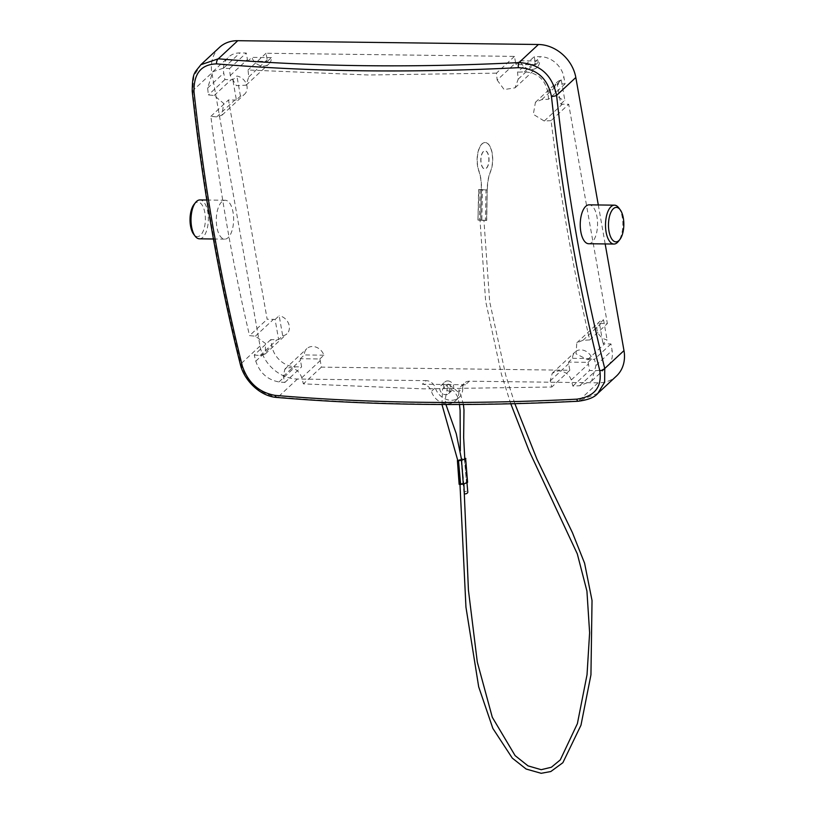 <?xml version="1.0" encoding="UTF-8"?>
<svg xmlns="http://www.w3.org/2000/svg" width="814" height="814" viewBox="0 0 814 814"><rect width="100%" height="100%" fill="white"/><g stroke="black" fill="none" stroke-linecap="round" stroke-linejoin="round"><path stroke-width="0.61" stroke-dasharray="4.07 3.05" d="M464.336 458.221L466.473 482.122L464.336 458.221L457.753 460.205M466.473 482.122L467.582 482.336M459.137 484.32L466.076 482.112M486.304 168.203A9.056 4.039 90.7 0 0 488.807 158.089A9.056 4.039 90.7 0 0 484.951 150.793A9.056 4.039 90.7 0 0 483.363 151.496A9.056 4.039 90.7 0 0 480.85 161.61A9.056 4.039 90.7 0 0 484.717 168.905A9.056 4.039 90.7 0 0 486.304 168.203M486.467 168.203A9.056 4.039 90.7 0 0 488.97 158.089A9.056 4.039 90.7 0 0 485.103 150.793A9.056 4.039 90.7 0 0 483.516 151.496A9.056 4.039 90.7 0 0 481.013 161.61A9.056 4.039 90.7 0 0 484.879 168.905A9.056 4.039 90.7 0 0 486.467 168.203M487.403 188.522A26.516 11.813 -89.3 0 1 490.608 171.469A17.348 7.723 90.7 0 0 492.134 152.849A17.348 7.723 90.7 0 0 485.205 142.511A17.348 7.723 90.7 0 0 478.083 152.422A17.348 7.723 90.7 0 0 478.927 170.909A26.516 11.813 -89.3 0 1 481.461 188.512L480.769 220.085L486.711 220.431L487.25 188.522A26.516 11.813 -89.3 0 1 490.455 171.459A17.348 7.723 90.7 0 0 491.971 152.849A17.348 7.723 90.7 0 0 485.052 142.511A17.348 7.723 90.7 0 0 477.92 152.422A17.348 7.723 90.7 0 0 478.764 170.909A26.516 11.813 -89.3 0 1 481.298 188.502L480.616 220.085L486.548 220.431L487.25 188.522M480.769 220.085L481.278 189.56L487.22 189.906L486.548 220.431L477.95 220.075L478.897 189.581L482.478 189.794L481.807 220.319L478.235 220.106M486.711 220.431L485.368 220.421L486.029 189.896L487.22 189.906M464.407 493.691A1.984 1.16 159.8 0 1 463.98 493.091A1.984 1.16 159.8 0 1 466.575 491.3A1.984 1.16 159.8 0 1 467.796 492.083M448.331 384.188A1.984 1.638 -132.9 0 0 448.982 387.851A1.984 1.638 -132.9 0 0 448.331 384.188M482.773 220.289L483.76 220.268M481.176 220.197L480.199 220.218M481.807 220.319L485.368 220.421M478.897 189.581L481.278 189.56M486.029 189.896L482.478 189.794M194.068 204.355A17.236 7.682 -89.3 0 1 194.892 203.459A17.236 7.682 -89.3 0 1 204.853 212.698A17.236 7.682 -89.3 0 1 200.498 235.256A17.236 7.682 -89.3 0 1 193.691 234.259M199.43 238.817A19.444 8.659 90.7 0 0 202.839 237.312A19.444 8.659 90.7 0 0 208.211 215.608A19.444 8.659 90.7 0 0 199.918 199.939M221.795 201.76A19.444 8.659 90.7 0 0 216.422 223.474A19.444 8.659 90.7 0 0 224.715 239.143A19.444 8.659 90.7 0 0 228.124 237.637A19.444 8.659 90.7 0 0 233.496 215.924A19.444 8.659 90.7 0 0 225.203 200.254A19.444 8.659 90.7 0 0 221.795 201.76M597.903 393.304L578.622 400.915C471.52 406.288 371.306 405.026 277.981 397.13C259.554 393.966 247.161 382.895 240.812 363.899C219.241 278.185 203.195 187.149 192.653 90.792L193.885 76.078L200.834 64.744M219.444 47.426A35.348 29.131 -132.9 0 0 211.874 72.914L260.032 346.021A35.348 29.131 -132.9 0 0 297.436 379.029L426.2 380.647L422.354 384.228A8.842 7.285 47.1 0 1 431.43 391.371L435.276 387.79A8.842 7.285 -132.9 0 0 426.2 380.647M469.312 381.196A8.842 7.285 -132.9 0 0 464.733 382.875A8.842 7.285 -132.9 0 0 462.718 388.136L458.862 391.717A8.842 7.285 47.1 0 1 460.877 386.457A8.842 7.285 47.1 0 1 465.455 384.778L469.312 381.196L598.076 382.814A35.348 29.131 -132.9 0 0 616.412 376.088M462.718 388.136A15.466 12.739 47.1 0 1 459.188 397.344A15.466 12.739 47.1 0 1 445.797 399.186A15.466 12.739 47.1 0 1 435.276 387.79M605.168 243.935L598.3 204.965M514.468 56.39L496.469 73.138L497.171 80.077L515.618 62.912L514.468 56.39L266.046 53.256L267.196 59.778A11.05 9.107 47.1 0 1 267.348 61.406L271.418 57.621A11.05 9.107 47.1 0 1 268.895 63.96A11.05 9.107 47.1 0 1 251.892 57.377L247.822 61.162L267.348 61.406M247.822 61.162A11.05 9.107 47.1 0 1 247.415 59.534L246.266 53.012L239.937 52.93A22.09 18.203 -132.9 0 0 228.48 57.133A22.09 18.203 -132.9 0 0 223.748 73.056L224.898 79.579L231.227 79.66A11.05 9.107 47.1 0 1 232.835 79.813L236.905 76.028A11.05 9.107 47.1 0 1 246.215 83.639A11.05 9.107 47.1 0 1 244.617 94.159A11.05 9.107 47.1 0 1 240.445 96.144L236.375 99.929L232.835 79.813M236.375 99.929A11.05 9.107 47.1 0 1 234.819 100.041L228.49 99.959L267.155 319.261L273.484 319.342A11.05 9.107 -132.9 0 1 275.091 319.495L278.642 339.611A11.05 9.107 -132.9 0 1 277.086 339.723L270.757 339.642L271.907 346.164A22.09 18.203 -132.9 0 0 295.279 366.799L301.607 366.88L300.458 360.358A11.05 9.107 -132.9 0 1 300.295 358.73L319.821 358.974A11.05 9.107 -132.9 0 1 320.238 360.602L321.388 367.124L569.81 370.258L568.66 363.736A11.05 9.107 47.1 0 1 568.508 362.108L572.578 358.323A11.05 9.107 47.1 0 1 575.101 351.984A11.05 9.107 47.1 0 1 580.83 349.888A11.05 9.107 47.1 0 1 592.104 358.567L588.034 362.352L568.508 362.108M588.034 362.352A11.05 9.107 47.1 0 1 588.441 363.99L589.59 370.512L595.919 370.594A22.09 18.203 -132.9 0 0 607.376 366.381A22.09 18.203 -132.9 0 0 612.108 350.458L610.958 343.935L604.629 343.854A11.05 9.107 47.1 0 1 603.021 343.701L607.091 339.916A11.05 9.107 47.1 0 1 597.781 332.305A11.05 9.107 47.1 0 1 599.379 321.795A11.05 9.107 47.1 0 1 603.55 319.8L599.48 323.585L603.021 343.701M599.48 323.585A11.05 9.107 47.1 0 1 601.037 323.473L607.366 323.555L568.701 104.253L562.372 104.172A11.05 9.107 -132.9 0 1 560.765 104.019L557.214 83.903A11.05 9.107 -132.9 0 1 558.77 83.791L565.099 83.873L563.949 77.35A22.09 18.203 -132.9 0 0 540.577 56.715L534.249 56.644L535.398 63.166A11.05 9.107 -132.9 0 1 535.561 64.794L516.035 64.54A11.05 9.107 -132.9 0 1 515.618 62.912M447.761 380.921A5.525 4.548 47.1 0 1 453.032 384.412A5.525 4.548 47.1 0 1 452.421 390.059A5.525 4.548 47.1 0 1 449.552 391.117A5.525 4.548 47.1 0 1 444.271 387.627A5.525 4.548 47.1 0 1 444.892 381.969A5.525 4.548 47.1 0 1 447.761 380.921M465.455 384.778L443.905 384.503A5.525 4.548 47.1 0 1 449.186 387.993A5.525 4.548 47.1 0 1 448.565 393.64A5.525 4.548 47.1 0 1 445.706 394.698A5.525 4.548 47.1 0 1 440.425 391.208A5.525 4.548 47.1 0 1 441.046 385.551A5.525 4.548 47.1 0 1 443.905 384.503L422.354 384.228M270.757 339.642L254.243 355.006L255.779 361.162C259.819 372.924 267.552 379.853 278.988 381.949L284.869 382.448L283.272 376.343L284.849 369.108L290.038 367.501C295.818 368.508 299.725 371.927 301.791 377.767L303.388 383.872L423.911 388.868L551.821 387.006L550.213 380.901L552.279 373.219L558.251 370.889C564.794 371.164 569.128 374.196 571.265 379.975L572.863 386.08L579.639 385.744L591.697 380.972L595.99 365.455L594.454 359.3L587.616 359.686L576.007 353.815L576.831 342.765L582.926 340.323L589.753 339.937C573.29 270.35 560.398 197.253 551.088 120.635L568.701 104.253M319.821 358.974L323.891 355.189A11.05 9.107 -132.9 0 0 312.617 346.499A11.05 9.107 -132.9 0 0 306.888 348.606A11.05 9.107 -132.9 0 0 304.365 354.945L300.295 358.73M254.243 355.006L260.063 355.555L265.201 354.009L265.598 343.559L255.372 336.192L249.552 335.643L267.155 319.261M496.469 73.138L368.569 75L248.046 70.004L248.738 76.943L246.072 85.185L236.386 85.633L230.23 75.519L229.528 68.569L223.647 68.081L212.8 71.713L207.631 88.054L208.384 94.943L214.214 95.492L223.626 103.398L222.069 115.13L216.707 116.89L210.877 116.341C220.136 192.633 233.028 265.73 249.552 335.643M588.654 243.732A19.444 8.659 90.7 0 0 592.063 242.226A19.444 8.659 90.7 0 0 597.435 220.513A19.444 8.659 90.7 0 0 589.143 204.843M224.898 79.579L208.384 94.943M266.046 53.256L248.046 70.004M535.561 64.794L539.631 60.999A11.05 9.107 -132.9 0 1 537.108 67.338A11.05 9.107 -132.9 0 1 520.105 60.755L516.035 64.54M497.171 80.077L504.141 89.571L515.069 87.841L518.213 79.141L517.521 72.202L534.249 56.644M520.105 60.755L539.631 60.999M560.765 104.019L564.835 100.234L561.284 80.118L557.214 83.903M565.099 83.873L548.595 99.227L541.758 99.623L535.439 102.279L533.312 114.326L544.251 121.021L551.088 120.635M561.284 80.118A11.05 9.107 -132.9 0 0 557.112 82.112A11.05 9.107 -132.9 0 0 555.514 92.623A11.05 9.107 -132.9 0 0 564.835 100.234M548.595 99.227L547.832 92.348C545.156 79.324 537.301 72.507 524.297 71.876L517.521 72.202M589.753 339.937L607.366 323.555M229.528 68.569L246.266 53.012M610.958 343.935L594.454 359.3M569.81 370.258L551.821 387.006M321.388 367.124L303.388 383.872M323.891 355.189L304.365 354.945M275.091 319.495L279.161 315.71L282.712 335.826L278.642 339.611M282.712 335.826A11.05 9.107 -132.9 0 0 286.884 333.842A11.05 9.107 -132.9 0 0 288.482 323.321A11.05 9.107 -132.9 0 0 279.161 315.71M210.877 116.341L228.49 99.959M284.869 382.448L301.607 366.88M572.863 386.08L589.59 370.512M572.578 358.323L592.104 358.567M603.55 319.8L607.091 339.916M271.418 57.621L251.892 57.377M240.445 96.144L236.905 76.028M458.862 391.717A15.466 12.739 47.1 0 1 455.341 400.926A15.466 12.739 47.1 0 1 441.951 402.767A15.466 12.739 47.1 0 1 431.43 391.371M618.701 207.794A19.444 8.659 -89.3 0 1 622.842 224.715A19.444 8.659 -89.3 0 1 618.274 241.524M598.076 382.814L578.622 400.915A4.416 1.394 -92.9 0 1 578.123 401.251M297.436 379.029L277.981 397.13A4.416 2.503 -85.1 0 1 276.882 397.456M192.216 91.321A4.416 1.048 173.8 0 1 192.653 90.792L211.874 72.914M260.032 346.021L240.812 363.899A4.416 2.025 -14.1 0 0 240.486 365.028M461.68 458.567L463.42 482.458M459.34 484.157L457.6 460.266M480.087 189.54L479.426 220.065M550.213 380.901L568.66 363.736M283.272 376.343L300.458 360.358M207.631 88.054L223.748 73.056M518.213 79.141L535.398 63.166M544.251 121.021L562.372 104.172M541.758 99.623L558.77 83.791M547.832 92.348L563.949 77.35M524.297 71.876L540.577 56.715M223.647 68.081L239.937 52.93M595.99 365.455L612.108 350.458M301.791 377.767L320.238 360.602M255.372 336.192L273.484 319.342M260.063 355.555L277.086 339.723M255.779 361.162L271.907 346.164M278.988 381.949L295.279 366.799M579.639 385.744L595.919 370.594M571.265 379.975L588.441 363.99M587.616 359.686L604.629 343.854M582.926 340.323L601.037 323.473M248.738 76.943L267.196 59.778M230.23 75.519L247.415 59.534M214.214 95.492L231.227 79.66M216.707 116.89L234.819 100.041M463.98 493.091L460.317 450.854M459.483 404.507L457.407 396.428L454.466 391.483L448.545 387.79M514.845 403.673L505.728 375.213L489.652 301.607L483.933 220.289M448.656 387.82L447.212 388.756L445.238 399.287L445.919 404.517M461.701 460.256L463.878 483.964M459.991 484.534L457.804 460.602M441.951 404.507L442.572 388.98L445.991 384.91L448.117 384.198M510.785 403.785L501.495 374.521L485.632 301.109L480.026 220.207M466.961 482.682L464.784 458.974M463.41 404.497L460.5 393.935L448.646 384.218M477.95 220.075L478.622 189.56M213.421 239.001L224.715 239.143M441.046 385.551L444.892 381.969M552.279 373.219L575.101 351.984M284.849 369.108L306.888 348.606M515.069 87.841L537.108 67.338M535.439 102.279L557.112 82.112M265.201 354.009L286.884 333.842M591.697 380.972L607.376 366.381M212.8 71.713L228.48 57.133M576.831 342.765L599.379 321.795M246.072 85.185L268.895 63.96M222.069 115.13L244.617 94.159M455.341 400.926L459.188 397.344M448.565 393.64L452.421 390.059M460.877 386.457L464.733 382.875M206.797 200.02L225.203 200.254"/><path stroke-width="1.22" d="M465.639 458.618L467.582 482.336L465.639 458.618L461.548 460.317L463.298 484.208L459.137 484.32L457.397 460.429L458.506 460.653L460.246 484.544M460.643 484.554L458.506 460.653M463.298 484.208L467.378 482.509M464.733 458.231L465.842 458.445M458.903 460.653L461.548 460.317M466.961 482.682L467.796 492.083A1.984 1.16 159.8 0 1 465.201 493.874A1.984 1.16 159.8 0 1 464.407 493.691M195.157 236.192L193.691 234.259A17.236 7.682 -89.3 0 1 190.018 219.261A17.236 7.682 -89.3 0 1 194.068 204.355L195.584 202.462A19.444 8.659 90.7 0 0 191.015 219.271A19.444 8.659 90.7 0 0 195.157 236.192A19.444 8.659 90.7 0 0 199.43 238.817L213.421 239.001M206.797 200.02L199.918 199.939A19.444 8.659 90.7 0 0 196.52 201.445A19.444 8.659 90.7 0 0 195.584 202.462M237.78 40.7A35.348 29.131 -132.9 0 0 219.444 47.426L200.834 64.733L218.315 58.801C311.162 66.697 411.375 67.959 518.966 62.586C539.58 63.716 552.126 74.644 556.603 95.38C567.073 191.422 583.129 282.458 604.751 368.488L604.649 382.163L597.802 393.406C594.576 397.344 588.013 399.959 578.123 401.251A4.416 1.394 -92.9 0 1 576.821 399.165C594.505 396.652 602.167 387.149 599.806 370.655C578.113 284.289 561.996 192.898 551.465 96.469A4.416 1.048 -6.2 0 0 556.603 95.38L575.824 77.503A35.348 29.131 -132.9 0 0 538.42 44.495L237.78 40.7L218.315 58.801A4.416 2.503 -85.1 0 0 216.544 63.879C201.058 64.357 193.559 73.708 194.027 91.962C204.599 188.675 220.716 280.067 242.369 366.147C248.077 382.712 258.954 392.46 274.99 395.36C321.449 399.318 369.963 401.617 420.533 402.269C471.072 402.899 523.168 401.862 576.821 399.165M597.903 393.304L616.412 376.088A35.348 29.131 -132.9 0 0 623.982 350.61L605.168 243.935M598.3 204.965L575.824 77.503M614.417 205.169L589.143 204.843A19.444 8.659 90.7 0 0 585.734 206.349A19.444 8.659 90.7 0 0 580.362 228.062A19.444 8.659 90.7 0 0 588.654 243.732L613.929 244.047A19.444 8.659 -89.3 0 1 605.636 228.378A19.444 8.659 -89.3 0 1 611.019 206.675A19.444 8.659 -89.3 0 1 614.417 205.169A19.444 8.659 -89.3 0 1 618.701 207.794L620.166 209.727A17.236 7.682 90.7 0 0 613.349 208.73A17.236 7.682 90.7 0 0 609.004 231.278A17.236 7.682 90.7 0 0 618.955 240.527A17.236 7.682 90.7 0 0 619.79 239.631A17.236 7.682 90.7 0 0 623.829 224.725A17.236 7.682 90.7 0 0 620.166 209.727M619.79 239.631L618.274 241.524A19.444 8.659 -89.3 0 1 617.338 242.541A19.444 8.659 -89.3 0 1 613.929 244.047M194.027 91.962A4.416 1.048 173.8 0 1 192.216 91.321C192.46 71.795 194.526 73.24 200.834 64.744L200.834 64.733M623.982 350.61L604.751 368.488A4.416 2.025 165.9 0 1 599.806 370.655M551.465 96.469C547.639 78.144 536.609 68.549 518.376 67.684C464.784 70.37 412.678 71.398 362.088 70.777C311.569 70.126 263.054 67.827 216.544 63.879M518.376 67.684A4.416 1.394 -92.9 0 1 518.966 62.586L538.42 44.495M578.123 401.251C470.604 406.634 370.187 405.362 276.882 397.456L276.882 397.456A4.416 2.503 -85.1 0 1 274.99 395.36M276.882 397.456C260.317 396.418 244.495 380.718 240.486 365.028A4.416 2.025 -14.1 0 0 242.369 366.147M460.317 450.854L460.114 410.358L459.483 404.507M459.991 484.534L465.954 607.193L478.683 686.843L492.867 728.428L512.291 758.119L526.139 769.037L541.178 773.3L550.803 771.54L562.85 762.728L580.982 725.193L590.944 674.847L592.032 600.518L584.594 563.217L572.425 532.661L536.965 459.208L514.845 403.673M445.919 404.517L456.257 433.709L461.701 460.256M463.878 483.964L468.426 590.13L477.299 662.047L492.297 717.266L515.109 755.616L528.021 765.872L541.218 769.688L551.373 767.246L560.276 759.91L577.391 723.636L587.026 674.765L589.621 632.722L586.925 591.076L577.299 553.866L529.059 450.763L510.785 403.785M457.804 460.602L441.951 404.507M464.784 458.974L463.654 437.556L463.98 409.951L463.41 404.497M192.216 91.321C202.747 187.708 218.834 278.937 240.486 365.028"/></g></svg>
